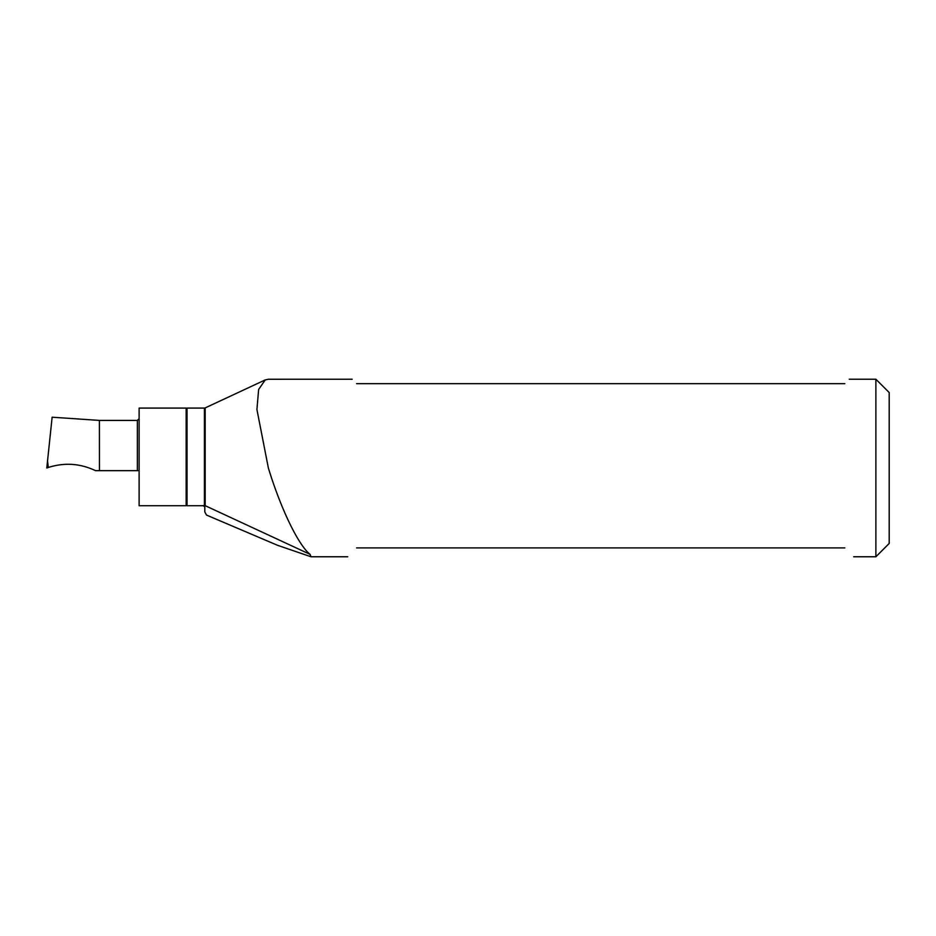 <?xml version="1.0" encoding="UTF-8"?>
<svg xmlns="http://www.w3.org/2000/svg" width="936" height="936" viewBox="0 0 936 936"><rect width="100%" height="100%" fill="white"/><g stroke="black" fill="none" stroke-linecap="round" stroke-linejoin="round"><path stroke-width="1.4" d="M875.885 379.232L875.885 556.768L889.2 543.453L889.2 392.547L875.885 379.232L849.256 379.232M265.169 379.934L205.159 407.92L205.159 505.662A1.778 1.767 0 0 0 204.411 505.498L203.03 505.627L204.809 506.774L204.809 511.969L206.517 515.069L277.571 545.314L310.998 556.768L310.097 554.369C298.409 545.279 280.777 508.634 268.363 468L256.92 409.512L258.64 389.47L265.192 379.969L268.363 379.255L352.158 379.232M203.58 505.721L187.048 505.721L187.048 408.084L204.411 408.084L204.411 505.498M356.593 547.888C344.846 559.634 344.846 559.634 356.593 547.888L844.822 547.888C856.569 559.634 856.569 559.634 844.822 547.888M844.822 383.666C850.707 377.77 850.707 377.77 844.822 383.666L356.593 383.666C350.696 377.77 350.696 377.77 356.593 383.666M186.159 408.084L186.159 505.721L139.113 505.721L139.113 408.084L186.159 408.084M48.321 467.474L46.8 468L52.135 417.199L99.403 420.416L99.45 470.668L95.542 470.668C80.215 463.402 64.479 462.337 48.321 467.474L47.537 460.945M139.113 470.703L137.346 470.668L137.346 420.416L99.403 420.416M137.346 420.416L139.113 418.638M99.45 470.668L137.346 470.668M310.097 554.369L205.159 505.662L203.826 505.803M875.885 556.768L853.69 556.768M347.724 556.768L310.998 556.768M205.159 407.92L204.411 408.084"/></g></svg>
